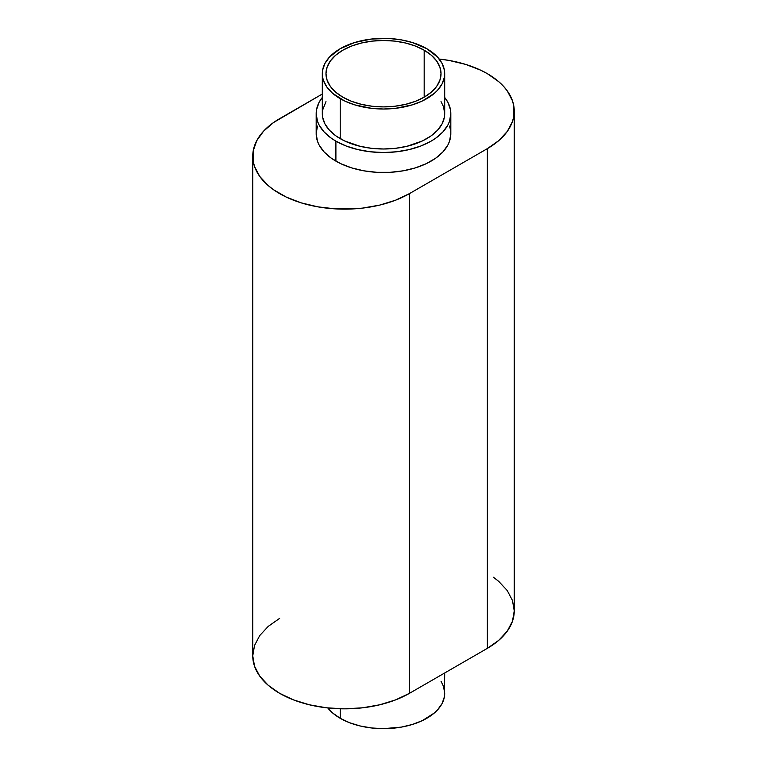 <?xml version="1.0" encoding="UTF-8"?>
<svg xmlns="http://www.w3.org/2000/svg" width="767" height="767" viewBox="0 0 767 767"><rect width="100%" height="100%" fill="white"/><g stroke="black" fill="none" stroke-linecap="round" stroke-linejoin="round"><path stroke-width="1.15" d="M424.18 50.2L424.18 97.169L415.465 101.302L405.513 104.37L394.727 106.258L383.5 106.901L372.273 106.258L361.487 104.37L351.535 101.302L342.82 97.169A57.525 33.211 180 0 1 325.975 73.68A57.525 33.211 180 0 1 361.487 43A57.525 33.211 180 0 1 424.18 50.2L431.332 55.234L436.653 60.977L439.922 67.208L441.025 73.68L439.922 80.161L436.653 86.393L431.332 92.136L424.18 97.169L424.18 50.2A57.525 33.211 180 0 1 441.025 73.68A57.525 33.211 180 0 1 405.513 104.37A57.525 33.211 180 0 1 342.82 97.169L335.668 92.136L330.347 86.393L327.078 80.161L325.975 73.68L327.078 67.208L330.347 60.977L335.668 55.234L342.82 50.2L351.535 46.068L361.487 43L372.273 41.111L383.5 40.469L394.727 41.111L405.513 43L415.465 46.068L424.18 50.2M322.303 73.68L322.303 113.66A61.197 35.33 0 0 0 340.222 138.645L340.222 98.665A61.197 35.33 180 0 1 322.303 73.68A61.197 35.33 180 0 1 360.078 41.044A61.197 35.33 180 0 1 426.778 48.695L412.349 42.521L401.266 39.874L389.502 38.523L371.564 39.031L354.651 42.521L340.222 48.695L329.522 57.026L324.93 63.431L322.591 70.219L322.591 77.151L323.473 80.573L326.963 87.208L332.61 93.315L344.671 100.995L354.651 104.849L371.564 108.339L383.5 109.019L395.436 108.339L412.349 104.849L422.329 100.995L434.39 93.315L437.478 90.343L442.07 83.939L444.409 77.151L444.409 70.219L442.07 63.431L437.478 57.026L426.778 48.695A61.197 35.33 180 0 1 444.697 73.68A61.197 35.33 180 0 1 406.922 106.325A61.197 35.33 180 0 1 340.222 98.665L340.222 138.645A61.197 35.33 0 0 0 406.922 146.305A61.197 35.33 0 0 0 444.697 113.66L444.409 117.121L442.07 123.918L437.478 130.313L430.805 136.075L422.329 140.975L406.922 146.305L395.436 148.319L383.5 148.99L371.564 148.319L360.078 146.305L344.671 140.975L336.195 136.075L329.522 130.313L324.93 123.918L322.591 117.121L322.591 110.199L325.975 101.608M444.697 672.975L444.409 696.781L442.07 703.569L437.478 709.974L434.39 712.946L422.329 720.625L412.349 724.479L401.266 727.126L383.5 728.65L371.564 727.969L360.078 725.956L349.503 722.696L340.222 718.305A61.197 35.33 0 0 1 327.797 707.951L332.61 712.946L340.222 718.305L340.222 708.785L340.222 718.305A61.197 35.33 0 0 0 406.922 725.956A61.197 35.33 0 0 0 444.697 693.32L443.527 686.427L441.025 681.259M316.177 113.66A67.323 38.868 180 0 1 322.303 97.467L319.082 102.375L316.503 109.854L316.177 113.66L317.471 121.244L319.082 124.944L324.125 131.982L331.459 138.319L335.898 141.147A67.323 38.868 180 0 1 316.177 113.66L316.177 133.65A67.323 38.868 0 0 0 335.898 161.128L335.898 141.147L346.099 145.979L357.738 149.565L370.365 151.78L383.5 152.528L396.635 151.78L409.262 149.565L420.901 145.979L431.102 141.147L435.541 138.319L442.875 131.982L447.918 124.944L449.529 121.244L450.823 113.66L450.497 109.854L447.918 102.375L444.697 97.467A67.323 38.868 180 0 1 450.823 113.66A67.323 38.868 180 0 1 409.262 149.565A67.323 38.868 180 0 1 335.898 141.147L335.898 161.128A67.323 38.868 0 0 0 409.262 169.555A67.323 38.868 0 0 0 450.823 133.65L449.529 141.233L447.918 144.934L442.875 151.971L435.541 158.309L426.212 163.697L415.235 167.925L403.039 170.84L390.096 172.326L376.904 172.326L363.961 170.84L351.765 167.925L340.788 163.697L331.459 158.309L324.125 151.971L319.082 144.934L317.471 141.233L316.177 133.65L317.471 126.066M439.203 59.049A91.8 53 180 0 1 487.361 73.68L480.688 70.19L465.722 64.418L449.098 60.44L439.203 59.049M279.639 618.365L268.22 626.39L259.735 635.555L254.519 645.498L252.755 655.843L254.519 666.178L259.735 676.12L268.22 685.286L279.639 693.32L293.55 699.907L309.417 704.806L326.646 707.816L344.556 708.842L362.465 707.816L379.684 704.806L395.551 699.907L409.463 693.32L409.463 193.61A91.8 53 180 0 1 309.417 205.105A91.8 53 180 0 1 252.755 156.132A91.8 53 180 0 1 279.639 118.655L322.303 94.025L273.589 122.509L263.589 131.147L256.705 140.745L253.196 150.936L253.196 161.329L254.519 166.477L259.735 176.42L268.22 185.576L273.589 189.756L286.312 197.109L301.278 202.881L317.902 206.85L335.553 208.883L353.549 208.883L362.465 208.116L379.684 205.105L395.551 200.206L409.463 193.61L487.361 148.635L498.78 140.61L507.265 131.445L512.481 121.502L513.804 116.354L513.804 105.971L512.481 100.822L507.265 90.88L503.411 86.182L498.78 81.714L487.361 73.68A91.8 53 180 0 1 514.245 111.157A91.8 53 180 0 1 487.361 148.635L487.361 648.345L498.78 640.311L507.265 631.145L512.481 621.203L514.245 610.868L512.481 600.523L507.265 590.58L498.78 581.424L493.411 577.244M449.529 126.066L450.497 129.834M252.755 156.132L252.755 655.843A91.8 53 0 0 0 309.417 704.806A91.8 53 0 0 0 409.463 693.32L487.361 648.345A91.8 53 0 0 0 514.245 610.868L514.245 111.157M409.463 693.32L409.463 193.61L487.361 148.635L487.361 648.345L409.463 693.32M441.025 101.608L443.527 106.766L444.697 113.66L444.697 73.68M450.823 133.65L450.823 113.66"/></g></svg>
